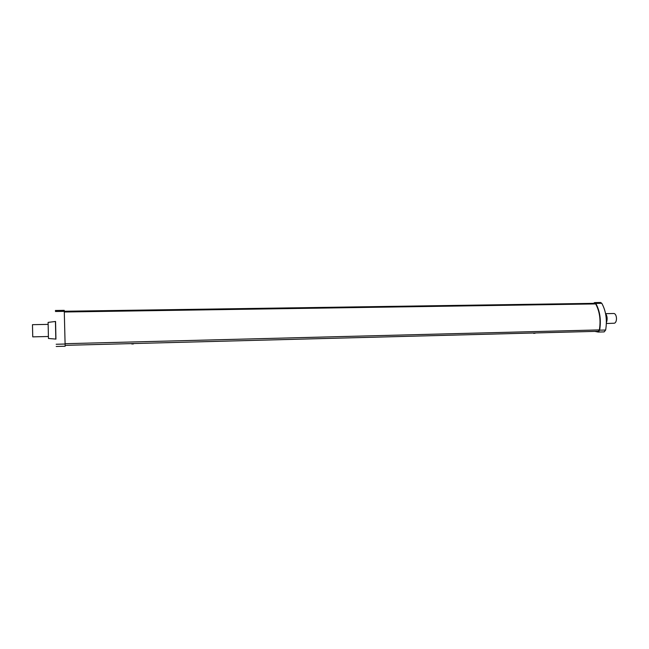 <?xml version="1.0" encoding="UTF-8"?>
<svg xmlns="http://www.w3.org/2000/svg" width="649" height="649" viewBox="0 0 649 649"><rect width="100%" height="100%" fill="white"/><g stroke="black" fill="none" stroke-linecap="round" stroke-linejoin="round"><path stroke-width="0.97" d="M131.788 343.978L133.451 343.921L131.788 343.978M533.819 333.326L535.149 333.221L533.819 333.326M55.83 339.078L55.433 321.482M56.203 346.469L65.143 346.233M55.368 310.482L64.259 310.352L65.151 346.266M55.546 321.466L55.936 339.127L55.563 321.466L48.107 322.383L48.14 324.378L32.474 324.678L32.742 336.863L48.407 336.498L48.456 338.486L48.107 322.383M48.407 336.498L48.148 324.378M594.833 331.388L598.167 332.045L599.652 330.171C601.258 320.038 599.976 311.114 595.798 303.399L594.654 302.588L593.511 303.351M594.654 302.588L600.633 302.499L601.793 303.31C606.004 311.001 607.294 319.908 605.663 330.017L604.17 331.89L598.167 332.045M597.088 331.323L598.151 331.525L599.36 329.992C600.942 320.071 599.684 311.325 595.595 303.773L594.086 303.343M605.517 313.337C607.326 316.095 607.618 319.219 606.393 322.707M606.369 323.51L614.343 323.226C617.645 322.261 616.915 313.183 613.556 313.499L605.752 313.654M595.685 303.927L64.348 311.999M599.376 329.911L65.16 343.702M56.187 344.254L65.16 344.027M55.416 311.496L64.324 311.358M601.793 303.31L595.798 303.399M605.663 330.017L599.652 330.171M533.681 332.994L533.729 333.399M595.222 303.326L64.324 311.26M598.727 331.282L65.176 345.349M48.456 338.486L55.936 339.086"/></g></svg>
